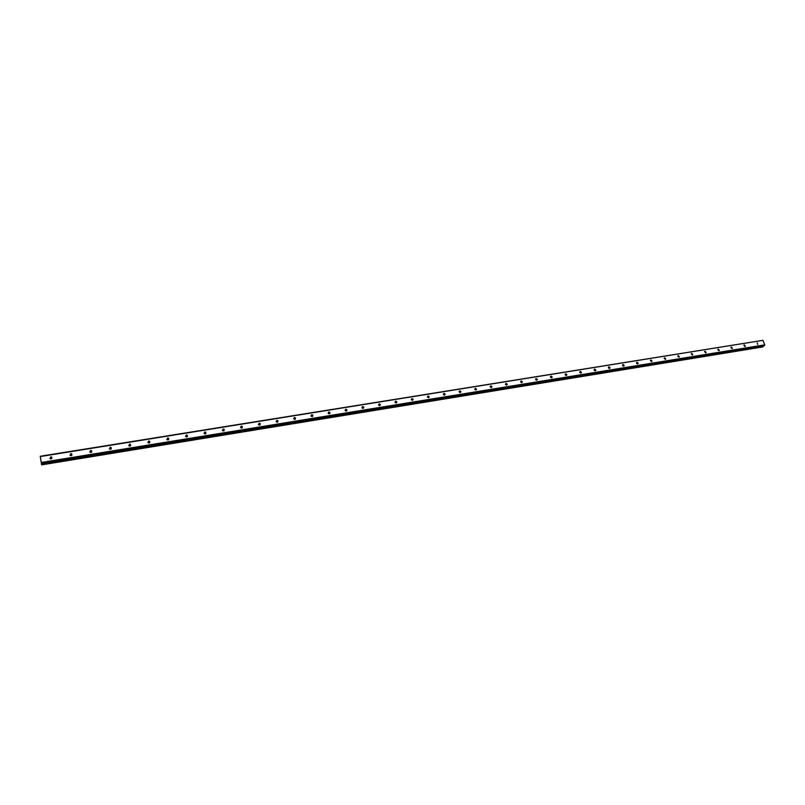 <?xml version="1.0" encoding="UTF-8"?>
<svg xmlns="http://www.w3.org/2000/svg" width="805" height="805" viewBox="0 0 805 805"><rect width="100%" height="100%" fill="white"/><g stroke="black" fill="none" stroke-linecap="round" stroke-linejoin="round"><path stroke-width="1.21" d="M757.787 344.419L757.153 342.819L757.787 344.419M52.013 458.266L50.836 457.824L49.92 458.478M51.097 458.92L51.651 457.019L50.735 456.827L50.192 458.729L51.097 458.92M72.027 455.067L70.83 454.594L69.954 455.197M71.152 455.67L71.705 453.799L70.78 453.597L70.226 455.469L71.152 455.67M91.81 451.907L90.603 451.394L89.758 451.947M90.975 452.46L91.529 450.619L90.593 450.398L90.039 452.239L90.975 452.46M111.362 448.777L110.144 448.234L109.339 448.737M110.567 449.281L111.13 447.479L110.184 447.238L109.611 449.049L110.567 449.281M130.702 445.688L129.464 445.105L128.709 445.568M129.937 446.141L130.511 444.37L129.545 444.108L128.971 445.89L129.937 446.141M149.811 442.629L147.848 442.428M149.096 443.042L149.68 441.301L148.684 441.019L148.11 442.77L149.096 443.042M168.708 439.611L166.786 439.329M168.034 439.973L168.627 438.262L167.621 437.97L167.027 439.681L168.034 439.973M187.394 436.612L185.512 436.27M186.76 436.934L187.354 435.264L186.337 434.942L185.744 436.622L186.76 436.934M205.869 433.654L204.027 433.251M205.285 433.935L205.889 432.305L204.852 431.963L204.249 433.593L205.285 433.935M224.132 430.725L222.341 430.252M223.599 430.967L224.213 429.377L223.156 429.005L222.542 430.605L223.599 430.967M242.204 427.817L240.454 427.304M241.711 428.039L242.335 426.479L241.258 426.087L240.645 427.646L241.711 428.039M260.075 424.949L258.365 424.376M259.623 425.131L260.257 423.621L259.17 423.189L258.536 424.708L259.623 425.131M277.755 422.102L276.095 421.488M277.343 422.263L277.987 420.794L276.88 420.331L276.246 421.81L277.343 422.263M295.234 419.294L293.624 418.64M293.755 418.932L294.872 419.425L295.526 417.996L294.399 417.503L293.755 418.932L294.932 419.415M312.531 416.507L310.972 415.813M312.219 416.608L312.873 415.229L311.736 414.706L311.082 416.094L312.219 416.608M329.648 413.75L328.128 413.025M329.376 413.83L330.03 412.492L328.883 411.939L328.229 413.277L329.376 413.83M346.573 411.013L345.103 410.268M346.341 411.083L347.005 409.795L345.848 409.202L345.184 410.49L346.341 411.083M363.327 408.316L361.898 407.541M363.136 408.366L363.81 407.119L362.632 406.495L361.968 407.733L363.136 408.366M379.9 405.629L378.521 404.845M379.759 405.67L380.423 404.482L379.246 403.808L378.571 405.006L379.759 405.67M396.302 402.983L394.973 402.188M396.201 403.003L396.875 401.866L395.678 401.162L395.003 402.309L396.201 403.003M412.532 400.357L411.244 399.552M412.472 400.367L413.146 399.28L411.949 398.535L411.275 399.632L412.472 400.367M428.592 397.761L427.354 396.946L428.572 397.761L429.246 396.714L428.039 395.929L427.364 396.986M445.185 394.188L444.491 395.185L443.303 394.359L444.511 395.175L445.185 394.188L443.978 393.363L443.303 394.359M460.229 392.629L459.081 391.814M460.279 392.619L460.953 391.673L459.736 390.817L459.071 391.773L460.279 392.619L460.953 391.673M475.795 390.103L474.698 389.288M475.896 390.093L476.56 389.197L475.342 388.302L474.678 389.197L475.896 390.093L476.56 389.197M491.211 387.597L490.165 386.792M491.352 387.587L492.006 386.732L490.798 385.806L490.134 386.662L491.352 387.587L492.006 386.732M506.476 385.122L505.47 384.327M506.647 385.112L507.291 384.307L506.083 383.341L505.439 384.146L506.647 385.112L507.291 384.307M521.58 382.667L520.624 381.882M521.791 382.657L522.435 381.892L521.227 380.896L520.583 381.661L521.791 382.657L522.435 381.892M536.533 380.232L535.617 379.467M536.784 380.232L537.408 379.507L536.211 378.471L535.587 379.205L536.784 380.232L537.408 379.507M551.334 377.827L550.469 377.082M551.626 377.827L552.24 377.143L551.053 376.076L550.429 376.77L551.626 377.827M565.996 375.432L565.18 374.717M566.317 375.442L566.931 374.798L565.744 373.711L565.13 374.355L566.317 375.442M580.506 373.067L579.741 372.383M580.878 373.087L581.472 372.474L580.294 371.357L579.691 371.97L580.878 373.087M594.875 370.723L594.171 370.069M595.287 370.753L595.861 370.179L594.694 369.032L594.11 369.616L595.287 370.753M609.103 368.388L608.449 367.774M609.556 368.438L610.12 367.895L608.962 366.738L608.389 367.281L609.556 368.438M623.191 366.084L622.597 365.51M623.684 366.144L624.237 365.641L623.08 364.454L622.527 364.967L623.684 366.144M637.147 363.8L636.604 363.276M637.671 363.88L638.214 363.397L637.077 362.2L636.534 362.683L637.671 363.88M651.537 361.636L652.06 361.183L650.923 359.956L650.4 360.419L651.537 361.636M665.262 359.412L665.775 358.98L664.648 357.742L664.135 358.175L665.262 359.412M678.857 357.209L679.36 356.806L678.243 355.548L677.74 355.961L678.857 357.209M692.32 355.025L692.803 354.643L691.706 353.375L691.213 353.767L692.32 355.025M705.663 352.862L706.136 352.499L705.039 351.222L704.566 351.594L705.663 352.862M718.875 350.728L719.338 350.376L718.251 349.098L717.788 349.44L718.875 350.728M731.966 348.605L732.409 348.273L731.342 346.985L730.89 347.307L731.966 348.605M744.937 346.502L745.37 346.19L744.303 344.892L743.87 345.204L744.937 346.502M40.31 456.556L762.949 340.324L764.75 344.852L41.307 462.473L40.25 456.254L41.608 464.867L762.838 346.935L763.12 346.059M41.588 464.666L41.307 462.473M49.98 458.558L51.963 458.357M70.015 455.278L71.977 455.157M89.818 452.038L91.75 451.997M109.41 448.838L111.291 448.878M128.77 445.678L130.611 445.789M147.919 442.549L149.71 442.74M166.856 439.47L168.597 439.721M185.583 436.431L187.263 436.733M204.108 433.422L205.718 433.774M222.432 430.454L223.961 430.846M240.554 427.515L242.003 427.948M258.475 424.617L259.844 425.07M276.216 421.76L277.483 422.233M311.122 416.145L312.189 416.618M328.299 413.398L329.245 413.84M345.305 410.681L346.12 411.093M362.149 408.004L362.803 408.366M762.949 340.324L40.25 456.254M41.468 463.64L764.076 345.909L764.75 344.852M762.969 346.462L41.498 464.093M41.608 464.867L762.838 346.935M764.69 345.395L41.407 463.127M51.651 457.019L51.741 458.015M71.705 453.799L71.756 454.795M91.529 450.619L91.539 451.615M111.13 447.479L111.1 448.466M130.511 444.37L130.43 445.366M149.68 441.301L149.559 442.297M168.627 438.262L168.466 439.258M187.354 435.264L187.163 436.26M205.889 432.305L205.647 433.301M224.213 429.377L223.931 430.373M242.335 426.479L242.023 427.475M260.257 423.621L259.904 424.617M277.987 420.794L277.604 421.79M295.526 417.996L295.103 418.992M312.873 415.229L312.421 416.225M330.03 412.492L329.547 413.498M347.005 409.795L346.502 410.792M363.81 407.119L363.266 408.125M380.423 404.482L379.849 405.478M396.875 401.866L396.271 402.862M413.146 399.28L412.512 400.276M429.246 396.714L428.582 397.72M552.24 377.143L551.656 377.817M566.931 374.798L566.358 375.432M581.472 372.474L580.918 373.077M595.861 370.179L595.338 370.743M610.12 367.895L609.606 368.428"/></g></svg>
